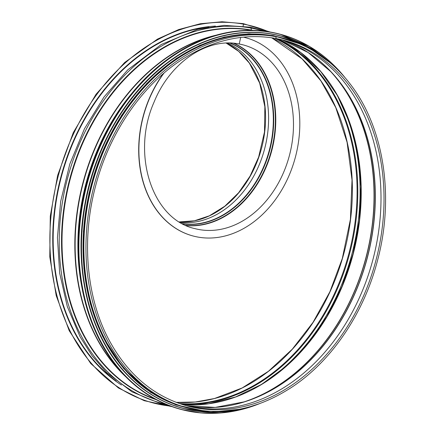 <?xml version="1.0" encoding="UTF-8"?>
<svg xmlns="http://www.w3.org/2000/svg" width="435" height="435" viewBox="0 0 435 435"><rect width="100%" height="100%" fill="white"/><g stroke="black" fill="none" stroke-linecap="round" stroke-linejoin="round"><path stroke-width="0.65" d="M239.375 43.435A0.609 0.386 100.3 0 1 238.875 43.93A0.609 0.386 -79.7 0 0 239.375 43.435L240.658 37.448L239.375 43.435M243.421 37.144A102.573 78.713 -75.3 0 1 245.34 37.611A102.573 78.713 -75.3 0 1 295.495 156.779A102.573 78.713 -75.3 0 1 193.363 236.064A102.573 78.713 -75.3 0 1 163.995 73.085M243.442 37.138A102.573 78.713 -75.3 0 1 245.15 37.562A102.573 78.713 -75.3 0 1 245.248 37.584M193.27 236.042A102.573 78.713 -75.3 0 1 193.178 236.015A102.573 78.713 -75.3 0 1 163.381 73.613M284.033 38.503A190.878 146.475 -75.3 0 0 275.659 36.649A0.881 0.566 -79.7 0 1 276.024 37.627A0.881 0.566 -79.7 0 1 275.317 38.372A0.881 0.566 -79.7 0 1 275.29 38.367A0.881 0.566 -79.7 0 0 275.317 38.372A0.881 0.566 -79.7 0 0 276.024 37.627A0.881 0.566 -79.7 0 0 275.654 36.643L273.566 36.1A190.878 146.475 -75.3 0 1 281.945 37.954L284.033 38.503C311.58 45.941 334.51 62.287 352.818 87.538C384.225 130.647 394.007 197.289 377.999 258.656C364.633 312.053 332.492 360.191 292.369 386.835C257.754 409.525 222.736 416.518 187.316 407.802A190.878 146.475 -75.3 0 1 92.622 191.465A190.878 146.475 -75.3 0 1 275.654 36.643L273.566 36.1A190.878 146.475 -75.3 0 0 90.534 190.921A190.878 146.475 -75.3 0 0 185.223 407.258L187.316 407.802M156.268 399.683A191.106 146.649 -75.3 0 1 69.323 180.628A191.106 146.649 -75.3 0 1 251.474 30.075A0.609 0.386 100.3 0 0 251.642 30.341A0.609 0.386 100.3 0 1 251.474 30.075L250.962 28.068A1.822 1.164 -79.7 0 0 250.163 27.155L224.123 25.388L197.664 29.39L161.276 44.5L127.803 69.807L104.052 96.923L84.472 128.749L69.823 164.022L60.688 201.351L57.436 237.63L59.671 273.136L67.316 306.61L80.111 336.831L92.231 355.928L106.559 372.425L131.908 391.804L160.624 403.637L168.927 405.485M170.612 406.121A194.826 149.504 -75.3 0 1 54.299 193.341A194.826 149.504 -75.3 0 1 243.508 24.153L243.094 26.089L243.508 24.153A0.457 0.294 -79.7 0 0 243.306 23.631L222.013 21.75L200.323 23.74L178.682 29.558L157.519 39.085L124.644 62.499L96.048 94.243L73.292 132.593L57.621 175.43L50.27 216.195L49.791 256.884L56.207 295.653L69.236 330.758L90.703 363.491L118.385 387.949L144.213 400.695L172.157 406.681M268.651 31.777A194.826 149.504 -75.3 0 0 243.508 24.153A0.457 0.294 -79.7 0 0 243.306 23.631L270.271 32.049M252.996 30.363A191.106 146.649 -75.3 0 0 251.474 30.075L250.962 28.074A1.822 1.164 -79.7 0 0 250.168 27.155L266.873 31.51M181.759 55.897A190.573 146.242 104.7 0 0 106.695 342.508M179.356 221.91L194.396 220.795L209.355 215.803L224.803 206.212L238.619 192.743L250.092 176.088L258.635 157.078L264.496 131.974L264.855 106.695L259.673 83.118L249.347 63.113L238.755 51.428L226.195 43.081A93.525 71.77 -75.3 0 1 261.642 147.911A93.525 71.77 -75.3 0 1 179.372 221.921M180.433 222.562A93.525 71.77 -75.3 0 0 264.665 148.705A93.525 71.77 -75.3 0 0 227.451 43.038A93.525 71.77 -75.3 0 1 264.654 148.699A93.525 71.77 -75.3 0 1 180.427 222.562M229.762 43.032A93.77 71.954 -75.3 0 1 269.379 149.939A93.77 71.954 -75.3 0 1 182.444 223.704M230.267 43.043A93.911 72.063 -75.3 0 1 269.771 150.042A93.911 72.063 -75.3 0 1 182.89 223.938M233.426 43.217A94.841 72.781 -75.3 0 1 271.375 150.461A94.841 72.781 -75.3 0 1 185.729 225.335M234.008 43.266A94.982 72.89 -75.3 0 1 271.783 150.57A94.982 72.89 -75.3 0 1 186.262 225.58M238.907 43.935A94.982 72.89 -75.3 0 1 243.04 44.854A94.982 72.89 -75.3 0 1 289.487 155.208A94.982 72.89 -75.3 0 1 194.913 228.625C152.179 219.414 130.897 153.898 154.072 102.105C169.889 62.705 206.957 37.372 238.891 43.935L243.04 44.854M79.73 272.848A189.665 145.54 -75.3 0 1 124.078 103.443M81.622 285.871A189.698 145.567 -75.3 0 1 132.148 92.97M122.958 373.768A190.807 146.416 -75.3 0 1 83.167 183.2A190.807 146.416 -75.3 0 1 211.274 36.616M126.172 377.123A190.878 146.475 -75.3 0 1 82.851 183.13A190.878 146.475 -75.3 0 1 215.7 35.273M154.958 398.971A190.878 146.475 -75.3 0 1 70.046 179.775A190.878 146.475 -75.3 0 1 251.501 30.336M250.962 28.074A192.922 148.041 -75.3 0 1 263.403 31.064M165.686 404.175A192.922 148.041 -75.3 0 1 65.364 187.164A192.922 148.041 -75.3 0 1 250.962 28.068M116.172 381A190.878 146.475 -75.3 0 1 61.194 177.458A190.878 146.475 -75.3 0 1 208.887 26.992M121.436 385.019A191.183 146.709 -75.3 0 1 60.78 177.35A191.183 146.709 -75.3 0 1 215.445 26.067M271.685 37.774A190.573 146.242 -75.3 0 1 344.357 251.615A190.573 146.242 -75.3 0 1 176.191 402.386M274.893 38.296A190.573 146.242 -75.3 0 1 349.066 252.849A190.573 146.242 -75.3 0 1 179.247 403.501M276.573 38.617A190.921 146.508 -75.3 0 1 349.762 253.056A190.921 146.508 -75.3 0 1 180.835 404.044M334.276 90.214A192.732 147.895 -75.3 0 1 256.454 387.362M332.862 87.778A190.921 146.508 -75.3 0 1 254.029 388.787M277.954 38.889A190.573 146.242 -75.3 0 1 353.209 253.937A190.573 146.242 -75.3 0 1 182.205 404.49M327.87 68.583A190.573 146.242 -75.3 0 1 366.014 257.286A190.573 146.242 -75.3 0 1 240.267 403.071M330.421 71.199A190.519 146.198 -75.3 0 1 366.167 257.33A190.519 146.198 -75.3 0 1 243.769 402.043M305.337 50.726A189.415 145.35 -75.3 0 1 331.057 71.873L331.057 71.873A189.415 145.35 -75.3 0 1 367.232 257.607A189.415 145.35 -75.3 0 1 244.66 401.766L244.66 401.766A189.415 145.35 -75.3 0 1 211.878 407.59M331.057 71.873L308.17 52.537L282.097 39.835A189.361 145.306 -75.3 0 1 367.352 257.705A189.361 145.306 -75.3 0 1 186.18 405.676L215.184 407.405L244.66 401.766M282.728 40.004A189.116 145.121 -75.3 0 1 284.865 40.634A189.116 145.121 -75.3 0 1 373.045 259.13A189.116 145.121 -75.3 0 1 189.084 406.355A189.116 145.121 -75.3 0 1 186.914 405.855M284.865 40.634L282.348 39.895A189.116 145.121 -75.3 0 1 373.007 259.303A189.116 145.121 -75.3 0 1 186.262 405.697L189.084 406.355M275.344 38.378A189.116 145.121 -75.3 0 1 283.587 40.205A189.116 145.121 -75.3 0 1 376.063 259.918A189.116 145.121 -75.3 0 1 187.762 406.1C154.333 396.878 128.194 375.041 109.343 340.589C86.282 297.97 81.133 239.375 95.749 185.451C109.848 131.555 143.273 83.509 184.271 58.138C214.243 39.683 244.59 33.093 275.317 38.372L283.587 40.205M279.846 34.142A194.037 148.895 104.7 0 0 279.64 34.088A194.037 148.895 104.7 0 0 271.125 32.201A194.037 148.895 104.7 0 0 85.059 189.578A194.037 148.895 104.7 0 0 181.319 409.498A194.037 148.895 104.7 0 0 181.525 409.553M344.694 77.207A194.037 148.895 104.7 0 0 280.053 34.196A194.037 148.895 104.7 0 0 271.538 32.31A194.037 148.895 104.7 0 0 85.477 189.687A194.037 148.895 104.7 0 0 181.738 409.607A194.037 148.895 104.7 0 0 259.157 403.8M343.525 75.875A193.923 148.808 104.7 0 0 271.592 32.44A193.923 148.808 104.7 0 0 79.034 237.787A193.923 148.808 104.7 0 0 257.487 404.387M280.988 36.007A192.52 147.731 104.7 0 0 280.874 35.98A192.52 147.731 104.7 0 0 272.424 34.109A192.52 147.731 104.7 0 0 87.821 190.258A192.52 147.731 104.7 0 0 183.32 408.454A192.52 147.731 104.7 0 0 183.439 408.481M330.034 62.667A192.52 147.731 104.7 0 0 281.102 36.04A192.52 147.731 104.7 0 0 272.658 34.169A192.52 147.731 104.7 0 0 88.049 190.318A192.52 147.731 104.7 0 0 183.554 408.514A192.52 147.731 104.7 0 0 239.25 409.291M328.039 61.014A192.406 147.65 104.7 0 0 272.707 34.294A192.406 147.65 104.7 0 0 82.585 224.128A192.406 147.65 104.7 0 0 236.705 409.754M272.859 35.79A190.998 146.568 104.7 0 0 89.681 190.829A190.998 146.568 104.7 0 0 184.647 407.231M287.997 39.618A190.998 146.568 104.7 0 0 273.234 35.887A190.998 146.568 104.7 0 0 89.121 195.021A190.998 146.568 104.7 0 0 191.313 408.775M271.668 37.774L302.021 58.823L320.91 80.915L335.76 107.586L347.065 142.207L352.024 180.014L350.414 219.343L342.312 258.466L329.893 291.765L313.021 322.362L292.293 349.18L268.438 371.283L242.148 387.966L214.477 398.52L195.266 402L176.18 402.38M277.932 38.884L300.803 52.597L320.807 71.623L337.299 95.352L349.729 123.023L357.706 153.734L360.952 186.49L359.37 220.246L353.002 253.888L342.057 286.333L326.897 316.522L308.007 343.481L286.002 366.341L261.604 384.361L235.601 396.959L208.838 403.74L182.178 404.479M344.879 77.425L334.781 66.147L309.154 46.273L280.053 34.196L271.119 32.201C232.921 25.904 196.152 36.638 160.809 64.407C121.555 95.7 92.03 147.731 82.248 202.868C69.752 269.037 86.793 337.544 125.41 376.351C141.592 392.849 160.227 403.897 181.319 409.498L200.725 412.907L220.219 413.016L239.892 409.933L259.412 403.707M330.181 62.792L306.958 46.317L281.102 36.04L272.419 34.104C234.519 27.856 198.039 38.508 162.973 66.06C124.024 97.114 94.732 148.737 85.026 203.439C72.629 269.091 89.539 337.065 127.852 375.568C143.909 391.935 162.396 402.897 183.32 408.454L211.127 412.228L239.44 409.253M299.323 43.696L273.104 35.539L248.896 33.751L224.264 37.051L199.872 45.338L176.376 58.399L146.802 83.351L121.572 115.313L101.953 152.669L88.941 193.542L83.444 231.262L83.944 268.634L90.409 304.157L102.589 336.407L123.616 368.478L150.727 392.435L175.93 404.887L203.194 410.77"/></g></svg>
